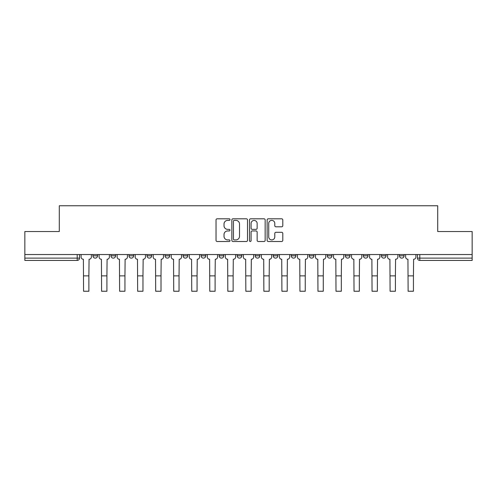 <?xml version="1.0" encoding="UTF-8"?>
<svg xmlns="http://www.w3.org/2000/svg" width="497" height="497" viewBox="0 0 497 497"><rect width="100%" height="100%" fill="white"/><g stroke="black" fill="none" stroke-linecap="round" stroke-linejoin="round"><path stroke-width="0.75" d="M230.005 219.599A0.795 0.795 0 0 0 229.216 218.804L217.158 218.804A1.137 1.137 0 0 0 216.027 219.941L216.027 240.362A1.137 1.137 0 0 0 217.158 241.499L229.216 241.499A0.795 0.795 0 0 0 230.005 240.703A0.795 0.795 0 0 0 229.216 239.908L227.651 239.908A3.628 3.628 0 0 1 224.023 236.28L224.023 234.578A3.628 3.628 0 0 1 227.651 230.943L229.216 230.943A0.795 0.795 0 0 0 230.005 230.154A0.795 0.795 0 0 0 229.216 229.359L227.651 229.359A3.628 3.628 0 0 1 224.023 225.725L224.023 224.023A3.628 3.628 0 0 1 227.651 220.395L229.216 220.395A0.795 0.795 0 0 0 230.005 219.599M399.451 254.539L399.451 255.812L404.073 255.812A2.311 2.311 0 0 1 401.762 258.123A2.311 2.311 0 0 1 399.451 255.812L399.451 254.539M381.416 254.539L381.416 255.812L386.045 255.812A2.311 2.311 0 0 1 383.727 258.123A2.311 2.311 0 0 1 381.416 255.812L381.416 254.539M291.267 254.539L291.267 255.812L295.889 255.812A2.311 2.311 0 0 1 293.578 258.123A2.311 2.311 0 0 1 291.267 255.812L291.267 254.539M255.203 254.539L255.203 255.812L259.825 255.812A2.311 2.311 0 0 1 257.514 258.123A2.311 2.311 0 0 1 255.203 255.812L255.203 254.539M237.175 254.539L237.175 255.812L241.797 255.812A2.311 2.311 0 0 1 239.486 258.123A2.311 2.311 0 0 1 237.175 255.812L237.175 254.539M219.14 254.539L219.14 255.812L223.768 255.812A2.311 2.311 0 0 1 221.457 258.123A2.311 2.311 0 0 1 219.14 255.812L219.14 254.539M201.111 254.539L201.111 255.812L205.733 255.812A2.311 2.311 0 0 1 203.422 258.123A2.311 2.311 0 0 1 201.111 255.812L201.111 254.539M183.082 254.539L183.082 255.812L187.704 255.812A2.311 2.311 0 0 1 185.393 258.123A2.311 2.311 0 0 1 183.082 255.812L183.082 254.539M165.047 255.812L165.047 254.539L165.047 255.812A2.311 2.311 0 0 0 167.365 258.123A2.311 2.311 0 0 1 165.047 255.812L169.676 255.812A2.311 2.311 0 0 1 167.365 258.123A2.311 2.311 0 0 0 169.676 255.812A2.311 2.311 0 0 1 167.365 258.123M147.019 255.812L147.019 254.539L147.019 255.812A2.311 2.311 0 0 0 149.33 258.123A2.311 2.311 0 0 1 147.019 255.812L151.641 255.812A2.311 2.311 0 0 1 149.33 258.123M128.99 255.812L128.99 254.539L128.99 255.812A2.311 2.311 0 0 0 131.301 258.123A2.311 2.311 0 0 1 128.99 255.812L133.612 255.812A2.311 2.311 0 0 1 131.301 258.123M281.656 226.806A1.137 1.137 0 0 0 282.793 225.669L282.793 219.941A1.137 1.137 0 0 0 281.656 218.804L268.268 218.804A1.137 1.137 0 0 0 267.131 219.941L267.131 240.362A1.137 1.137 0 0 0 268.268 241.499L281.656 241.499A1.137 1.137 0 0 0 282.793 240.362L282.793 233.441A1.137 1.137 0 0 0 281.656 232.304L275.928 232.304A1.137 1.137 0 0 0 274.791 233.441L274.791 236.876A3.038 3.038 0 0 1 271.76 239.908A3.038 3.038 0 0 1 268.722 236.876L268.722 223.433A3.038 3.038 0 0 1 271.76 220.395A3.038 3.038 0 0 1 274.791 223.433L274.791 225.669A1.137 1.137 0 0 0 275.928 226.806L281.656 226.806M24.85 254.539L24.85 231.54L59.292 231.54L59.292 205.764L437.708 205.764L437.708 231.54L472.15 231.54L472.15 254.539L24.85 254.539L24.85 258.123L79.52 258.123L79.52 254.539M247.506 219.941A1.137 1.137 0 0 0 246.375 218.804L232.987 218.804A1.137 1.137 0 0 0 231.85 219.941L231.85 240.362A1.137 1.137 0 0 0 232.987 241.499L246.375 241.499A1.137 1.137 0 0 0 247.506 240.362L247.506 219.941M250.625 218.804L264.013 218.804A1.137 1.137 0 0 1 265.149 219.941L265.149 240.362A1.137 1.137 0 0 1 264.013 241.499L258.285 241.499A1.137 1.137 0 0 1 257.148 240.362L257.148 232.08A1.137 1.137 0 0 0 256.017 230.943L252.215 230.943A1.137 1.137 0 0 0 251.078 232.08L251.078 240.703A0.795 0.795 0 0 1 250.289 241.499A0.795 0.795 0 0 1 249.494 240.703L249.494 219.941A1.137 1.137 0 0 1 250.625 218.804M417.48 254.539L417.48 258.123L472.15 258.123L472.15 260.434L419.791 260.434A2.311 2.311 0 0 1 417.48 258.123M472.15 254.539L472.15 258.123M77.209 254.539L77.209 260.434A2.311 2.311 0 0 0 79.52 258.123A2.311 2.311 0 0 1 77.209 260.434L24.85 260.434L24.85 258.123M404.073 254.539L404.073 255.812M386.045 254.539L386.045 255.812M368.01 254.539L368.01 255.812A2.311 2.311 0 0 1 365.699 258.123A2.311 2.311 0 0 1 363.388 255.812A2.311 2.311 0 0 0 365.699 258.123M363.388 254.539L363.388 255.812L368.01 255.812M349.981 254.539L349.981 255.812A2.311 2.311 0 0 1 347.67 258.123A2.311 2.311 0 0 1 345.359 255.812L349.981 255.812A2.311 2.311 0 0 1 347.67 258.123A2.311 2.311 0 0 0 349.981 255.812M345.359 254.539L345.359 255.812M331.953 254.539L331.953 255.812A2.311 2.311 0 0 1 329.635 258.123A2.311 2.311 0 0 1 327.324 255.812A2.311 2.311 0 0 0 329.635 258.123M327.324 254.539L327.324 255.812L331.953 255.812M313.918 254.539L313.918 255.812A2.311 2.311 0 0 1 311.607 258.123A2.311 2.311 0 0 1 309.296 255.812L313.918 255.812M309.296 254.539L309.296 255.812M295.889 254.539L295.889 255.812M277.86 254.539L277.86 255.812A2.311 2.311 0 0 1 275.543 258.123A2.311 2.311 0 0 1 273.232 255.812L277.86 255.812M273.232 254.539L273.232 255.812M259.825 254.539L259.825 255.812M241.797 254.539L241.797 255.812M223.768 254.539L223.768 255.812L223.768 254.539M205.733 254.539L205.733 255.812A2.311 2.311 0 0 1 203.422 258.123A2.311 2.311 0 0 0 205.733 255.812M187.704 254.539L187.704 255.812A2.311 2.311 0 0 1 185.393 258.123A2.311 2.311 0 0 0 187.704 255.812L187.704 254.539M169.676 254.539L169.676 255.812M151.641 254.539L151.641 255.812L151.641 254.539M133.612 254.539L133.612 255.812L133.612 254.539M110.955 254.539L110.955 255.812L115.584 255.812L115.584 254.539L115.584 255.812A2.311 2.311 0 0 1 113.273 258.123A2.311 2.311 0 0 1 110.955 255.812A2.311 2.311 0 0 0 113.273 258.123A2.311 2.311 0 0 0 115.584 255.812A2.311 2.311 0 0 1 113.273 258.123M92.927 254.539L92.927 255.812L97.549 255.812L97.549 254.539L97.549 255.812A2.311 2.311 0 0 1 95.238 258.123A2.311 2.311 0 0 1 92.927 255.812A2.311 2.311 0 0 0 95.238 258.123A2.311 2.311 0 0 0 97.549 255.812A2.311 2.311 0 0 1 95.238 258.123M234.236 220.395A0.795 0.795 0 0 0 233.441 221.19L233.441 239.113A0.795 0.795 0 0 0 234.236 239.908L235.876 239.908A3.628 3.628 0 0 0 239.511 236.28L239.511 224.023A3.628 3.628 0 0 0 235.876 220.395L234.236 220.395M257.148 223.488A3.038 3.038 0 0 0 254.116 220.451A3.038 3.038 0 0 0 251.078 223.488L251.078 228.222A1.137 1.137 0 0 0 252.215 229.359L256.017 229.359A1.137 1.137 0 0 0 257.148 228.222L257.148 223.488M81.079 254.539L81.079 256.968A2.311 2.311 0 0 0 83.39 259.279L83.564 291.236L88.882 291.236L88.882 275.866L83.564 275.866M91.367 254.539L91.367 256.968A2.311 2.311 0 0 1 89.056 259.279L88.882 275.866M99.108 254.539L99.108 256.968A2.311 2.311 0 0 0 101.425 259.279L101.593 291.236L106.911 291.236L106.911 275.866L101.593 275.866M109.396 254.539L109.396 256.968A2.311 2.311 0 0 1 107.085 259.279L106.911 275.866M117.143 254.539L117.143 256.968A2.311 2.311 0 0 0 119.454 259.279L119.628 291.236L124.946 291.236L124.946 275.866L119.628 275.866M127.431 254.539L127.431 256.968A2.311 2.311 0 0 1 125.12 259.279L124.946 275.866M135.172 254.539L135.172 256.968A2.311 2.311 0 0 0 137.483 259.279L137.657 291.236L142.974 291.236L142.974 275.866L137.657 275.866M145.459 254.539L145.459 256.968A2.311 2.311 0 0 1 143.148 259.279L142.974 275.866M153.2 254.539L153.2 256.968A2.311 2.311 0 0 0 155.518 259.279L155.685 291.236L161.003 291.236L161.003 275.866L155.685 275.866M163.488 254.539L163.488 256.968A2.311 2.311 0 0 1 161.177 259.279L161.003 275.866M171.235 254.539L171.235 256.968A2.311 2.311 0 0 0 173.546 259.279L173.72 291.236L179.038 291.236L179.038 275.866L173.72 275.866M181.523 254.539L181.523 256.968A2.311 2.311 0 0 1 179.212 259.279L179.038 275.866M189.264 254.539L189.264 256.968A2.311 2.311 0 0 0 191.575 259.279L191.749 291.236L197.067 291.236L197.067 275.866L191.749 275.866M199.552 254.539L199.552 256.968A2.311 2.311 0 0 1 197.241 259.279L197.067 275.866M207.292 254.539L207.292 256.968A2.311 2.311 0 0 0 209.61 259.279L209.777 291.236L215.095 291.236L215.095 275.866L209.777 275.866M217.58 254.539L217.58 256.968A2.311 2.311 0 0 1 215.269 259.279L215.095 275.866M225.327 254.539L225.327 256.968A2.311 2.311 0 0 0 227.638 259.279L227.812 291.236L233.13 291.236L233.13 275.866L227.812 275.866M235.615 254.539L235.615 256.968A2.311 2.311 0 0 1 233.298 259.279L233.13 275.866M243.356 254.539L243.356 256.968A2.311 2.311 0 0 0 245.667 259.279L245.841 291.236L251.159 291.236L251.159 275.866L245.841 275.866M253.644 254.539L253.644 256.968A2.311 2.311 0 0 1 251.333 259.279L251.159 275.866M261.385 254.539L261.385 256.968A2.311 2.311 0 0 0 263.702 259.279L263.87 291.236L269.188 291.236L269.188 275.866L263.87 275.866M271.673 254.539L271.673 256.968A2.311 2.311 0 0 1 269.362 259.279L269.188 275.866M279.42 254.539L279.42 256.968A2.311 2.311 0 0 0 281.731 259.279L281.905 291.236L287.223 291.236L287.223 275.866L281.905 275.866M289.708 254.539L289.708 256.968A2.311 2.311 0 0 1 287.39 259.279L287.223 275.866M297.448 254.539L297.448 256.968A2.311 2.311 0 0 0 299.759 259.279L299.933 291.236L305.251 291.236L305.251 275.866L299.933 275.866M307.736 254.539L307.736 256.968A2.311 2.311 0 0 1 305.425 259.279L305.251 275.866M315.477 254.539L315.477 256.968A2.311 2.311 0 0 0 317.788 259.279L317.962 291.236L323.28 291.236L323.28 275.866L317.962 275.866M325.765 254.539L325.765 256.968A2.311 2.311 0 0 1 323.454 259.279L323.28 275.866M333.512 254.539L333.512 256.968A2.311 2.311 0 0 0 335.823 259.279L335.997 291.236L341.315 291.236L341.315 275.866L335.997 275.866M343.8 254.539L343.8 256.968A2.311 2.311 0 0 1 341.482 259.279L341.315 275.866M351.541 254.539L351.541 256.968A2.311 2.311 0 0 0 353.852 259.279L354.026 291.236L359.343 291.236L359.343 275.866L354.026 275.866M361.828 254.539L361.828 256.968A2.311 2.311 0 0 1 359.517 259.279L359.343 275.866M369.569 254.539L369.569 256.968A2.311 2.311 0 0 0 371.88 259.279L372.054 291.236L377.372 291.236L377.372 275.866L372.054 275.866M379.857 254.539L379.857 256.968A2.311 2.311 0 0 1 377.546 259.279L377.372 275.866M387.604 254.539L387.604 256.968A2.311 2.311 0 0 0 389.915 259.279L390.089 291.236L395.407 291.236L395.407 275.866L390.089 275.866M397.892 254.539L397.892 256.968A2.311 2.311 0 0 1 395.575 259.279L395.407 275.866M405.633 254.539L405.633 256.968A2.311 2.311 0 0 0 407.944 259.279L408.118 291.236L413.436 291.236L413.436 275.866L408.118 275.866M415.921 254.539L415.921 256.968A2.311 2.311 0 0 1 413.61 259.279L413.436 275.866M419.791 254.539L419.791 260.434"/></g></svg>
